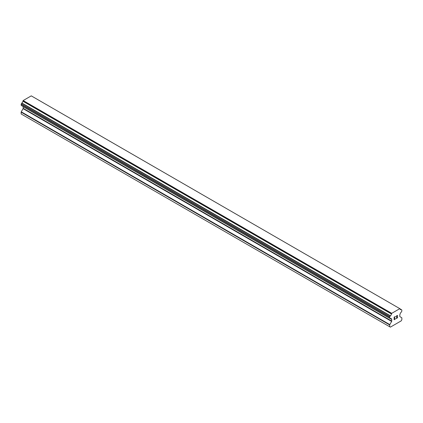 <?xml version="1.0" encoding="UTF-8"?>
<svg xmlns="http://www.w3.org/2000/svg" width="423" height="423" viewBox="0 0 423 423"><rect width="100%" height="100%" fill="white"/><g stroke="black" fill="none" stroke-linecap="round" stroke-linejoin="round"><path stroke-width="0.63" d="M394.273 317.266L394.273 318.286L394.268 317.266L395.405 316.61L394.273 317.266M394.273 318.286L394.886 317.932M394.892 318.101L394.273 318.456L394.886 318.096M394.273 318.456L394.273 319.476L394.268 318.456M394.273 319.476L395.405 318.826M394.125 319.73L395.405 318.99L394.125 319.73L394.125 317.181L395.405 316.441M396.293 316.573L396.721 315.68L397.467 315.495M397.578 315.939L397.472 316.245L397.572 315.933M397.472 316.245L397.155 316.901L397.467 316.24M397.155 316.901L396.467 318.207L397.155 316.901M396.473 318.207L397.673 317.514M396.161 318.551L397.673 317.678L396.161 318.556L397.424 316.007L397.134 315.616L396.441 316.489L396.536 316.071L397.324 315.611M390.408 318.487A1.718 0.989 -60 0 1 391.106 318.482A1.718 0.989 -60 0 1 391.449 319.09L389.71 318.048L389.784 316.779L390.408 315.791A1.718 0.989 -60 0 0 391.449 313.988L391.73 313.327L399.83 308.653L400.11 308.986A1.718 0.989 -60 0 0 400.454 309.588A1.718 0.989 -60 0 0 401.152 309.588L401.85 310.027L401.776 311.296L401.152 312.28A1.718 0.989 -60 0 0 400.11 314.088L399.915 314.474A0.492 0.286 -60 0 0 399.814 314.818L399.814 316.436A0.492 0.286 -60 0 0 399.915 316.658L401.75 317.721A0.492 0.286 -60 0 1 401.85 317.943L401.85 319.751L401.2 320.877L393.374 325.398L390.36 327.138L389.71 326.762L389.71 324.954A0.492 0.286 -60 0 1 389.81 324.61L391.645 321.432L23.085 108.648L21.25 111.825A0.492 0.286 120 0 0 21.15 112.169L21.15 113.972L389.71 326.762M391.645 321.432A0.492 0.286 -60 0 0 391.746 321.089L391.746 319.471A0.492 0.286 -60 0 0 391.645 319.249L391.449 319.09M23.159 106.548A0.492 0.286 -60 0 1 23.186 106.686L23.186 108.304A0.492 0.286 -60 0 1 23.085 108.648M21.695 105.702L390.255 318.487L21.695 105.702M399.83 308.653L31.27 95.862L23.17 100.542L22.89 101.197A1.718 0.989 -60 0 1 21.848 103.006L21.15 104.248L21.224 105.433L389.784 318.218M401.3 309.583L400.11 308.896L401.3 309.583M391.73 313.327L23.17 100.542M391.449 313.988L22.89 101.197M401.152 309.588L400.11 308.986M391.524 313.686L22.964 100.901M390.408 315.791L21.848 103.006M390.26 315.96L21.7 103.175M389.784 316.779L21.224 103.995M389.71 317.039L21.15 104.248M389.71 318.048L21.15 105.264M391.746 319.471L23.186 106.686M391.746 321.089L23.186 108.304M389.81 324.61L21.25 111.825M389.71 324.954L21.15 112.169"/></g></svg>
